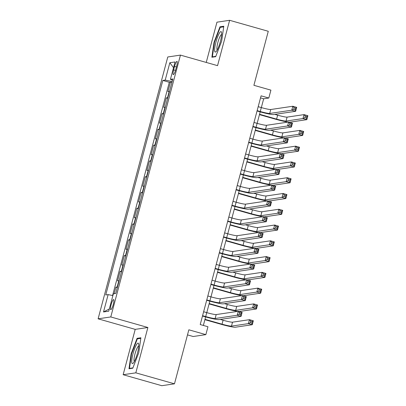 <?xml version="1.0" encoding="UTF-8"?>
<svg xmlns="http://www.w3.org/2000/svg" width="406" height="406" viewBox="0 0 406 406"><rect width="100%" height="100%" fill="white"/><g stroke="black" fill="none" stroke-linecap="round" stroke-linejoin="round"><path stroke-width="0.61" d="M113.284 304.449A5.242 1.015 -74.1 0 0 113.619 299.572A5.242 1.015 -74.1 0 0 111.092 304.774A5.242 1.015 -74.1 0 0 110.752 309.656A5.242 1.015 -74.1 0 0 113.284 304.449M187.491 334.894L193.18 336.508L205.852 334.635L207.953 326.749L200.219 324.551L261.078 95.831L268.808 98.029L270.909 90.142L253.902 85.311L268.275 31.287L229.623 20.3L216.951 22.178L206.243 62.433M123.15 374.713L161.801 385.7L174.473 383.822L135.822 372.84L147.885 327.49L110.782 316.944L98.11 318.822L135.213 329.367L123.15 374.713L135.822 372.84M110.782 316.944L180.452 55.104L167.779 56.977L98.11 318.822M169.515 91.386A6.552 0.558 -165.1 0 0 169.195 91.396L167.942 91.578L170.459 82.119L171.875 82.519M167.835 97.699A6.552 0.558 -165.1 0 0 167.516 97.704L166.262 97.892L167.678 98.293M166.262 97.892L163.745 107.357L164.998 107.169A6.552 0.558 -165.1 0 1 165.318 107.159M161.121 122.932A6.552 0.558 -165.1 0 0 160.801 122.942L159.548 123.13L162.065 113.665L163.481 114.066M156.924 138.71A6.552 0.558 -165.1 0 0 156.604 138.715L155.351 138.903L157.868 129.438L159.284 129.839M152.727 154.483A6.552 0.558 -165.1 0 0 152.407 154.488L151.154 154.676L153.671 145.211L155.087 145.612M148.53 170.256A6.552 0.558 -165.1 0 0 148.21 170.261L146.957 170.449L149.474 160.984L150.89 161.385M144.333 186.029A6.552 0.558 -165.1 0 0 144.013 186.039L142.76 186.222L145.277 176.757L146.693 177.158M140.136 201.802A6.552 0.558 -165.1 0 0 139.816 201.812L138.563 201.995L141.08 192.53L142.496 192.931M135.939 217.575A6.552 0.558 -165.1 0 0 135.619 217.586L134.366 217.768L136.883 208.303L138.299 208.704M131.742 233.348A6.552 0.558 -165.1 0 0 131.422 233.359L130.169 233.541L132.686 224.076L134.102 224.482M127.545 249.122A6.552 0.558 -165.1 0 0 127.225 249.132L125.972 249.314L128.489 239.855L129.905 240.256M123.348 264.895A6.552 0.558 -165.1 0 0 123.028 264.905L121.775 265.088L124.292 255.628L125.708 256.029M119.151 280.668A6.552 0.558 -165.1 0 0 118.831 280.678L117.578 280.866L120.095 271.401L121.511 271.802M174.544 66.432L173.621 69.903A5.08 0.979 -74.1 0 0 173.291 74.633A5.08 0.979 -74.1 0 0 175.742 69.588L176.666 66.117A5.08 0.979 -74.1 0 0 176.991 61.392A5.08 0.979 -74.1 0 0 174.544 66.432L176.437 66.97M172.144 81.51L165.217 80.089L162.821 80.439L105.743 294.959L108.138 294.604L103.52 311.955L108.727 311.189L113.345 293.837L115.74 293.482L172.819 78.962L170.424 79.317L172.499 80.16M165.217 80.089L169.835 62.737L175.042 61.966L170.424 79.317M170.459 82.119L169.312 82.286L112.579 295.522M117.471 286.981A6.552 0.558 14.9 0 0 117.151 286.986L115.898 287.174L114.157 293.716M120.095 271.401L121.348 271.213A6.552 0.558 14.9 0 1 121.668 271.203M124.292 255.628L125.545 255.44A6.552 0.558 14.9 0 1 125.865 255.43M128.489 239.855L129.742 239.667A6.552 0.558 14.9 0 1 130.062 239.657M132.686 224.076L133.939 223.894A6.552 0.558 14.9 0 1 134.259 223.884M136.883 208.303L138.136 208.121A6.552 0.558 14.9 0 1 138.456 208.111M141.08 192.53L142.333 192.348A6.552 0.558 14.9 0 1 142.653 192.337M145.277 176.757L146.53 176.574A6.552 0.558 14.9 0 1 146.85 176.564M149.474 160.984L150.727 160.801A6.552 0.558 14.9 0 1 151.047 160.791M153.671 145.211L154.925 145.028A6.552 0.558 14.9 0 1 155.244 145.018M157.868 129.438L159.122 129.25A6.552 0.558 14.9 0 1 159.441 129.245M162.065 113.665L163.319 113.477A6.552 0.558 14.9 0 1 163.638 113.472M205.852 334.635L188.846 329.799L174.473 383.822M180.452 55.104L217.555 65.65L229.623 20.3M261.332 107.585L263.672 98.79L268.808 98.029M203.365 325.445L205.629 316.924M206.771 312.64L209.826 301.15M210.968 296.867L214.023 285.377M215.165 281.094L218.22 269.604M219.362 265.316L222.417 253.831M223.559 249.543L226.614 238.058M227.756 233.77L230.811 222.285M231.953 217.997L235.008 206.507M236.15 202.224L239.205 190.734M240.347 186.45L243.402 174.961M244.544 170.677L247.599 159.188M248.741 154.904L251.796 143.414M252.938 139.131L255.993 127.641M257.135 123.358L260.19 111.868M260.53 97.897L263.672 98.79M169.312 82.286L162.821 80.439M115.898 287.174L117.314 287.575M108.138 294.604L112.878 295.583M173.519 67.67L169.835 62.737M103.52 311.955L109.315 308.971M214.018 42.31L211.876 57.246L215.687 56.683L221.646 41.179L223.792 26.238L219.976 26.806L214.018 42.31L214.439 42.427M147.885 327.49L135.213 329.367M132.798 368.212L138.756 352.707L140.897 337.767L137.081 338.33L131.123 353.834L128.981 368.775L132.798 368.212M221.336 27.192L219.976 26.806M131.544 353.956L131.123 353.834M138.446 338.721L137.081 338.33M257.14 110.635L260.256 111.518A8.191 0.7 -165.1 0 0 269.701 113.462L291.772 110.193L292.822 106.25L296.684 107.351L295.634 111.295L273.563 114.563A12.287 1.045 14.9 0 1 259.398 111.645L257.049 110.975M258.191 106.692L261.307 107.575A8.191 0.7 -165.1 0 0 270.746 109.518L292.822 106.25L294.111 107.697L293.69 109.275L295.238 109.716L295.654 108.138L294.111 107.697M295.238 109.716L295.634 111.295L291.772 110.193L293.69 109.275M295.654 108.138L296.684 107.351M288.224 122.084A12.287 1.045 14.9 0 1 275.74 119.252L259.459 114.624M274.816 114.375L277.648 115.182A8.191 0.7 -165.1 0 0 287.088 117.126L304.023 114.619L307.89 115.715L306.84 119.658L289.904 122.165A12.287 1.045 14.9 0 1 289.153 122.176M259.551 114.279L276.598 119.125A8.191 0.7 -165.1 0 0 286.042 121.069L302.977 118.562L304.023 114.619L305.317 116.065L304.896 117.644L306.439 118.08L306.86 116.502L305.317 116.065M306.439 118.08L306.84 119.658L302.977 118.562L304.896 117.644M306.86 116.502L307.89 115.715M220.367 41.503A10.647 2.06 -74.1 0 0 221.554 32.394A10.647 2.06 -74.1 0 0 215.916 42.163A10.647 2.06 -74.1 0 0 216.078 51.653A10.647 2.06 -74.1 0 0 220.367 41.503M221.635 34.464A8.064 1.558 -74.1 0 0 217.865 42.483A8.064 1.558 -74.1 0 0 217.24 49.933M213.109 57.063L212.368 56.855L214.444 42.376L220.214 27.354L223.706 26.842M215.819 56.343L212.368 56.855M138.725 344.313A10.647 2.06 -74.1 0 0 138.664 343.923A10.647 2.06 -74.1 0 0 134.533 348.921A10.647 2.06 -74.1 0 0 131.772 362.401A10.647 2.06 -74.1 0 0 133.188 363.177A10.647 2.06 -74.1 0 0 137.101 354.372A10.647 2.06 -74.1 0 0 138.725 344.313M138.745 345.993A8.064 1.558 -74.1 0 0 135.584 351.941A8.064 1.558 -74.1 0 0 134.026 360.604A8.064 1.558 -74.1 0 0 134.35 361.462M132.929 367.872L129.478 368.379L131.554 353.905L137.324 338.883L140.811 338.365M130.219 368.592L129.478 368.379M252.943 126.408L256.059 127.291A8.191 0.7 -165.1 0 0 265.504 129.235L287.575 125.967L288.625 122.023L292.487 123.125L291.437 127.068L269.366 130.336A12.287 1.045 14.9 0 1 255.201 127.418L252.852 126.748M253.994 122.465L257.11 123.348A8.191 0.7 -165.1 0 0 266.549 125.292L288.625 122.023L289.914 123.47L289.493 125.048L291.041 125.49L291.457 123.911L289.914 123.47M291.041 125.49L291.437 127.068L287.575 125.967L289.493 125.048M291.457 123.911L292.487 123.125M248.746 142.181L251.862 143.064A8.191 0.7 -165.1 0 0 261.307 145.008L283.378 141.745L284.428 137.796L288.29 138.898L287.24 142.841L265.169 146.109A12.287 1.045 14.9 0 1 251.004 143.191L248.655 142.526M249.797 138.238L252.913 139.121A8.191 0.7 -165.1 0 0 262.352 141.065L284.428 137.796L285.717 139.248L285.296 140.821L286.844 141.263L287.26 139.684L285.717 139.248M286.844 141.263L287.24 142.841L283.378 141.745L285.296 140.821M287.26 139.684L288.29 138.898M244.549 157.954L247.665 158.837A8.191 0.7 -165.1 0 0 257.11 160.781L279.181 157.518L280.231 153.575L284.093 154.671L283.043 158.614L260.972 161.882A12.287 1.045 14.9 0 1 246.807 158.964L244.458 158.299M245.6 154.011L248.716 154.894A8.191 0.7 -165.1 0 0 258.155 156.838L280.231 153.575L281.52 155.021L281.099 156.594L282.647 157.036L283.063 155.457L281.52 155.021M282.647 157.036L283.043 158.614L279.181 157.518L281.099 156.594M283.063 155.457L284.093 154.671M240.352 173.727L243.468 174.61A8.191 0.7 -165.1 0 0 252.913 176.554L274.984 173.291L276.034 169.348L279.896 170.444L278.846 174.387L256.775 177.655A12.287 1.045 14.9 0 1 242.61 174.737L240.261 174.072M241.403 169.784L244.519 170.667A8.191 0.7 -165.1 0 0 253.958 172.611L276.034 169.348L277.323 170.794L276.902 172.372L278.45 172.809L278.866 171.23L277.323 170.794M278.45 172.809L278.846 174.387L274.984 173.291L276.902 172.372M278.866 171.23L279.896 170.444M284.027 137.857A12.287 1.045 14.9 0 1 271.543 135.025L255.262 130.397M270.619 130.148L273.451 130.955A8.191 0.7 -165.1 0 0 282.891 132.899L299.826 130.392L303.693 131.488L302.643 135.431L285.707 137.939A12.287 1.045 14.9 0 1 284.956 137.949M255.354 130.052L272.401 134.899A8.191 0.7 -165.1 0 0 281.845 136.842L298.78 134.335L299.826 130.392L301.12 131.838L300.699 133.417L302.242 133.853L302.663 132.275L301.12 131.838M302.242 133.853L302.643 135.431L298.78 134.335L300.699 133.417M302.663 132.275L303.693 131.488M279.83 153.63A12.287 1.045 14.9 0 1 267.346 150.799L251.065 146.17M266.422 145.921L269.254 146.728A8.191 0.7 -165.1 0 0 278.694 148.672L295.629 146.165L299.496 147.261L298.446 151.205L281.51 153.712A12.287 1.045 14.9 0 1 280.759 153.722M251.157 145.825L268.204 150.672A8.191 0.7 -165.1 0 0 277.648 152.615L294.583 150.108L295.629 146.165L296.923 147.611L296.502 149.19L298.045 149.626L298.466 148.053L296.923 147.611M298.045 149.626L298.446 151.205L294.583 150.108L296.502 149.19M298.466 148.053L299.496 147.261M275.633 169.403A12.287 1.045 14.9 0 1 263.149 166.572L246.868 161.943M262.225 161.695L265.057 162.501A8.191 0.7 -165.1 0 0 274.497 164.445L291.432 161.938L295.299 163.034L294.248 166.978L277.313 169.485A12.287 1.045 14.9 0 1 276.562 169.495M246.96 161.598L264.007 166.445A8.191 0.7 -165.1 0 0 273.451 168.388L290.386 165.881L291.432 161.938L292.726 163.385L292.305 164.963L293.848 165.399L294.269 163.826L292.726 163.385M293.848 165.399L294.248 166.978L290.386 165.881L292.305 164.963M294.269 163.826L295.299 163.034M271.436 185.177A12.287 1.045 14.9 0 1 258.952 182.345L242.671 177.716M258.028 177.468L260.86 178.275A8.191 0.7 -165.1 0 0 270.3 180.218L287.235 177.711L291.102 178.813L290.051 182.756L273.116 185.263A12.287 1.045 14.9 0 1 272.365 185.268M242.763 177.371L259.81 182.218A8.191 0.7 -165.1 0 0 269.254 184.162L286.189 181.655L287.235 177.711L288.529 179.158L288.108 180.736L289.651 181.177L290.072 179.599L288.529 179.158M289.651 181.177L290.051 182.756L286.189 181.655L288.108 180.736M290.072 179.599L291.102 178.813M236.155 189.5L239.271 190.389A8.191 0.7 -165.1 0 0 248.716 192.332L270.787 189.064L271.837 185.121L275.699 186.217L274.649 190.16L252.578 193.429A12.287 1.045 14.9 0 1 238.413 190.515L236.064 189.846M237.205 185.557L240.322 186.445A8.191 0.7 -165.1 0 0 249.761 188.389L271.837 185.121L273.126 186.567L272.705 188.145L274.253 188.582L274.669 187.004L273.126 186.567M274.253 188.582L274.649 190.16L270.787 189.064L272.705 188.145M274.669 187.004L275.699 186.217M267.239 200.955A12.287 1.045 14.9 0 1 254.755 198.118L238.474 193.489M253.831 193.246L256.663 194.048A8.191 0.7 -165.1 0 0 266.103 195.991L283.038 193.484L286.905 194.586L285.854 198.529L268.919 201.036A12.287 1.045 14.9 0 1 268.168 201.041M238.566 193.144L255.613 197.991A8.191 0.7 -165.1 0 0 265.057 199.935L281.992 197.428L283.038 193.484L284.332 194.931L283.911 196.509L285.454 196.951L285.875 195.372L284.332 194.931M285.454 196.951L285.854 198.529L281.992 197.428L283.911 196.509M285.875 195.372L286.905 194.586M231.958 205.274L235.074 206.162A8.191 0.7 -165.1 0 0 244.519 208.105L266.59 204.837L267.64 200.894L271.502 201.99L270.452 205.933L248.381 209.202A12.287 1.045 14.9 0 1 234.216 206.289L231.867 205.619M233.008 201.33L236.125 202.218A8.191 0.7 -165.1 0 0 245.564 204.162L267.64 200.894L268.929 202.34L268.508 203.919L270.056 204.355L270.472 202.777L268.929 202.34M270.056 204.355L270.452 205.933L266.59 204.837L268.508 203.919M270.472 202.777L271.502 201.99M263.042 216.728A12.287 1.045 14.9 0 1 250.558 213.891L234.277 209.263M249.634 209.019L252.466 209.821A8.191 0.7 -165.1 0 0 261.906 211.765L278.841 209.257L282.708 210.359L281.657 214.302L264.722 216.809A12.287 1.045 14.9 0 1 263.971 216.814M234.369 208.917L251.415 213.764A8.191 0.7 -165.1 0 0 260.86 215.708L277.795 213.201L278.841 209.257L280.135 210.704L279.714 212.282L281.257 212.724L281.678 211.145L280.135 210.704M281.257 212.724L281.657 214.302L277.795 213.201L279.714 212.282M281.678 211.145L282.708 210.359M227.761 221.047L230.877 221.935A8.191 0.7 -165.1 0 0 240.322 223.879L262.393 220.61L263.443 216.667L267.305 217.763L266.255 221.706L244.184 224.975A12.287 1.045 14.9 0 1 230.019 222.062L227.67 221.392M228.811 217.103L231.927 217.992A8.191 0.7 -165.1 0 0 241.367 219.935L263.443 216.667L264.732 218.113L264.311 219.692L265.859 220.128L266.275 218.555L264.732 218.113M265.859 220.128L266.255 221.706L262.393 220.61L264.311 219.692M266.275 218.555L267.305 217.763M258.845 232.501A12.287 1.045 14.9 0 1 246.361 229.664L230.08 225.036M245.437 224.792L248.269 225.594A8.191 0.7 -165.1 0 0 257.708 227.538L274.644 225.031L278.511 226.132L277.46 230.075L260.525 232.582A12.287 1.045 14.9 0 1 259.774 232.592M230.172 224.696L247.218 229.537A8.191 0.7 -165.1 0 0 256.663 231.481L273.598 228.974L274.644 225.031L275.938 226.477L275.517 228.055L277.059 228.497L277.481 226.918L275.938 226.477M277.059 228.497L277.46 230.075L273.598 228.974L275.517 228.055M277.481 226.918L278.511 226.132M223.564 236.82L226.68 237.708A8.191 0.7 -165.1 0 0 236.125 239.652L258.196 236.383L259.246 232.44L263.108 233.536L262.058 237.48L239.987 240.748A12.287 1.045 14.9 0 1 225.822 237.835L223.473 237.165M224.614 232.877L227.73 233.765A8.191 0.7 -165.1 0 0 237.17 235.708L259.246 232.44L260.535 233.886L260.114 235.465L261.662 235.901L262.078 234.328L260.535 233.886M261.662 235.901L262.058 237.48L258.196 236.383L260.114 235.465M262.078 234.328L263.108 233.536M254.648 248.274A12.287 1.045 14.9 0 1 242.164 245.437L225.883 240.809M241.24 240.565L244.072 241.367A8.191 0.7 -165.1 0 0 253.511 243.311L270.447 240.804L274.314 241.905L273.263 245.848L256.328 248.355A12.287 1.045 14.9 0 1 255.577 248.365M225.975 240.469L243.021 245.31A8.191 0.7 -165.1 0 0 252.466 247.254L269.401 244.747L270.447 240.804L271.741 242.25L271.32 243.828L272.862 244.27L273.284 242.692L271.741 242.25M272.862 244.27L273.263 245.848L269.401 244.747L271.32 243.828M273.284 242.692L274.314 241.905M219.367 252.593L222.483 253.481A8.191 0.7 -165.1 0 0 231.927 255.425L253.999 252.156L255.049 248.213L258.911 249.314L257.861 253.258L235.79 256.521A12.287 1.045 14.9 0 1 221.625 253.608L219.276 252.938M220.417 248.65L223.533 249.538A8.191 0.7 -165.1 0 0 232.973 251.481L255.049 248.213L256.338 249.66L255.917 251.238L257.465 251.679L257.881 250.101L256.338 249.66M257.465 251.679L257.861 253.258L253.999 252.156L255.917 251.238M257.881 250.101L258.911 249.314M250.451 264.047A12.287 1.045 14.9 0 1 237.967 261.21L221.686 256.587M237.043 256.338L239.875 257.14A8.191 0.7 -165.1 0 0 249.314 259.084L266.25 256.582L270.117 257.678L269.066 261.621L252.131 264.128A12.287 1.045 14.9 0 1 251.38 264.139M221.777 256.242L238.824 261.088A8.191 0.7 -165.1 0 0 248.269 263.027L265.204 260.525L266.25 256.582L267.544 258.028L267.123 259.601L268.665 260.043L269.087 258.465L267.544 258.028M268.665 260.043L269.066 261.621L265.204 260.525L267.123 259.601M269.087 258.465L270.117 257.678M215.17 268.366L218.286 269.254A8.191 0.7 -165.1 0 0 227.73 271.198L249.802 267.93L250.852 263.986L254.714 265.088L253.664 269.031L231.593 272.294A12.287 1.045 14.9 0 1 217.428 269.381L215.078 268.711M216.22 264.423L219.336 265.311A8.191 0.7 -165.1 0 0 228.776 267.255L250.852 263.986L252.141 265.433L251.72 267.011L253.268 267.452L253.684 265.874L252.141 265.433M253.268 267.452L253.664 269.031L249.802 267.93L251.72 267.011M253.684 265.874L254.714 265.088M246.254 279.82A12.287 1.045 14.9 0 1 233.77 276.988L217.489 272.36M232.846 272.111L235.678 272.918A8.191 0.7 -165.1 0 0 245.117 274.862L262.053 272.355L265.92 273.451L264.869 277.394L247.934 279.901A12.287 1.045 14.9 0 1 247.183 279.912M217.58 272.015L234.627 276.862A8.191 0.7 -165.1 0 0 244.072 278.805L261.007 276.298L262.053 272.355L263.347 273.801L262.926 275.375L264.468 275.816L264.89 274.238L263.347 273.801M264.468 275.816L264.869 277.394L261.007 276.298L262.926 275.375M264.89 274.238L265.92 273.451M210.973 284.144L214.089 285.027A8.191 0.7 -165.1 0 0 223.533 286.971L245.605 283.703L246.655 279.759L250.517 280.861L249.467 284.804L227.396 288.072A12.287 1.045 14.9 0 1 213.231 285.154L210.881 284.484M212.023 280.201L215.139 281.084A8.191 0.7 -165.1 0 0 224.579 283.028L246.655 279.759L247.944 281.206L247.523 282.784L249.071 283.226L249.487 281.647L247.944 281.206M249.071 283.226L249.467 284.804L245.605 283.703L247.523 282.784M249.487 281.647L250.517 280.861M242.057 295.593A12.287 1.045 14.9 0 1 229.573 292.762L213.292 288.133M228.649 287.884L231.481 288.691A8.191 0.7 -165.1 0 0 240.92 290.635L257.856 288.128L261.723 289.224L260.672 293.168L243.737 295.675A12.287 1.045 14.9 0 1 242.986 295.685M213.383 287.788L230.43 292.635A8.191 0.7 -165.1 0 0 239.875 294.578L256.81 292.071L257.856 288.128L259.15 289.574L258.729 291.153L260.271 291.589L260.693 290.011L259.15 289.574M260.271 291.589L260.672 293.168L256.81 292.071L258.729 291.153M260.693 290.011L261.723 289.224M206.776 299.917L209.892 300.8A8.191 0.7 -165.1 0 0 219.336 302.744L241.408 299.476L242.458 295.532L246.32 296.634L245.27 300.577L223.198 303.845A12.287 1.045 14.9 0 1 209.034 300.927L206.684 300.257M207.826 295.974L210.942 296.857A8.191 0.7 -165.1 0 0 220.382 298.801L242.458 295.532L243.747 296.979L243.326 298.557L244.874 298.999L245.29 297.42L243.747 296.979M244.874 298.999L245.27 300.577L241.408 299.476L243.326 298.557M245.29 297.42L246.32 296.634M237.86 311.366A12.287 1.045 14.9 0 1 225.376 308.535L209.095 303.906M224.452 303.658L227.284 304.464A8.191 0.7 -165.1 0 0 236.723 306.408L253.659 303.901L257.526 304.997L256.475 308.941L239.54 311.448A12.287 1.045 14.9 0 1 238.789 311.458M209.186 303.561L226.233 308.408A8.191 0.7 -165.1 0 0 235.678 310.351L252.613 307.844L253.659 303.901L254.953 305.348L254.532 306.926L256.074 307.362L256.496 305.784L254.953 305.348M256.074 307.362L256.475 308.941L252.613 307.844L254.532 306.926M256.496 305.784L257.526 304.997M202.579 315.69L205.695 316.573A8.191 0.7 -165.1 0 0 215.139 318.517L237.211 315.249L238.261 311.306L242.123 312.407L241.073 316.35L219.001 319.618A12.287 1.045 14.9 0 1 204.837 316.7L202.487 316.035M203.629 311.747L206.745 312.63A8.191 0.7 -165.1 0 0 216.185 314.574L238.261 311.306L239.55 312.752L239.129 314.33L240.677 314.772L241.093 313.193L239.55 312.752M240.677 314.772L241.073 316.35L237.211 315.249L239.129 314.33M241.093 313.193L242.123 312.407M204.989 319.334L222.036 324.181A8.191 0.7 -165.1 0 0 231.481 326.125L248.416 323.618L249.462 319.674L253.329 320.77L252.278 324.714L235.343 327.221A12.287 1.045 14.9 0 1 221.179 324.308L204.898 319.679M220.255 319.431L223.087 320.238A8.191 0.7 -165.1 0 0 232.526 322.181L249.462 319.674L250.756 321.121L250.335 322.699L251.877 323.135L252.299 321.562L250.756 321.121M251.877 323.135L252.278 324.714L248.416 323.618L250.335 322.699M252.299 321.562L253.329 320.77M167.516 97.704L169.195 91.396M117.151 286.986L118.831 280.678M121.348 271.213L123.028 264.905M125.545 255.44L127.225 249.132M129.742 239.667L131.422 233.359M133.939 223.894L135.619 217.586M138.136 208.121L139.816 201.812M142.333 192.348L144.013 186.039M146.53 176.574L148.21 170.261M150.727 160.801L152.407 154.488M154.925 145.028L156.604 138.715M159.122 129.25L160.801 122.942M163.319 113.477L164.998 107.169M175.499 70.436L173.621 69.903M261.307 107.575L260.256 111.518M270.746 109.518L269.701 113.462M277.648 115.182L276.598 119.125M287.088 117.126L286.042 121.069M257.11 123.348L256.059 127.291M266.549 125.292L265.504 129.235M252.913 139.121L251.862 143.064M262.352 141.065L261.307 145.008M248.716 154.894L247.665 158.837M258.155 156.838L257.11 160.781M244.519 170.667L243.468 174.61M253.958 172.611L252.913 176.554M273.451 130.955L272.401 134.899M282.891 132.899L281.845 136.842M269.254 146.728L268.204 150.672M278.694 148.672L277.648 152.615M265.057 162.501L264.007 166.445M274.497 164.445L273.451 168.388M260.86 178.275L259.81 182.218M270.3 180.218L269.254 184.162M240.322 186.445L239.271 190.389M249.761 188.389L248.716 192.332M256.663 194.048L255.613 197.991M266.103 195.991L265.057 199.935M236.125 202.218L235.074 206.162M245.564 204.162L244.519 208.105M252.466 209.821L251.415 213.764M261.906 211.765L260.86 215.708M231.927 217.992L230.877 221.935M241.367 219.935L240.322 223.879M248.269 225.594L247.218 229.537M257.708 227.538L256.663 231.481M227.73 233.765L226.68 237.708M237.17 235.708L236.125 239.652M244.072 241.367L243.021 245.31M253.511 243.311L252.466 247.254M223.533 249.538L222.483 253.481M232.973 251.481L231.927 255.425M239.875 257.14L238.824 261.088M249.314 259.084L248.269 263.027M219.336 265.311L218.286 269.254M228.776 267.255L227.73 271.198M235.678 272.918L234.627 276.862M245.117 274.862L244.072 278.805M215.139 281.084L214.089 285.027M224.579 283.028L223.533 286.971M231.481 288.691L230.43 292.635M240.92 290.635L239.875 294.578M210.942 296.857L209.892 300.8M220.382 298.801L219.336 302.744M227.284 304.464L226.233 308.408M236.723 306.408L235.678 310.351M206.745 312.63L205.695 316.573M216.185 314.574L215.139 318.517M223.087 320.238L222.036 324.181M232.526 322.181L231.481 326.125"/></g></svg>
